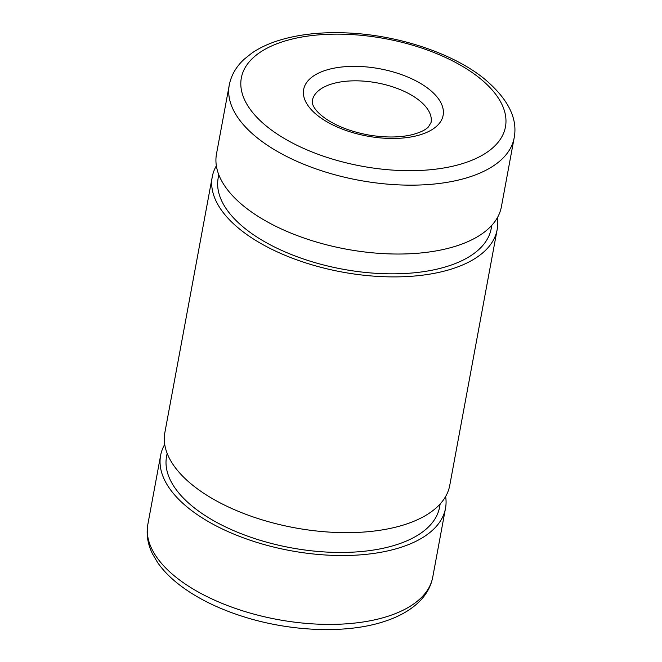 <?xml version="1.0" encoding="UTF-8"?>
<svg xmlns="http://www.w3.org/2000/svg" width="662" height="662" viewBox="0 0 662 662"><rect width="100%" height="100%" fill="white"/><g stroke="black" fill="none" stroke-linecap="round" stroke-linejoin="round"><path stroke-width="0.99" d="M229.259 85.108L216.491 153.981A144.87 69.924 10.5 0 0 346.193 249.135A144.87 69.924 10.5 0 0 501.391 206.784L514.151 137.911C518.007 118.093 507.68 98.075 483.169 77.859C452.187 53.283 399.608 35.748 350.306 33.1C322.725 31.569 298.421 34.159 277.395 40.879C267.597 44.073 259.074 48.152 251.841 53.109L244.179 59.224C236.144 66.672 231.17 75.302 229.259 85.108A144.87 69.924 10.5 0 0 358.961 180.263A144.87 69.924 10.5 0 0 514.151 137.911M218.791 174.718L218.187 177.954A138.838 67.011 10.5 0 0 342.486 269.144A138.838 67.011 10.5 0 0 491.212 228.555L491.808 225.32M216.358 165.781A144.87 69.924 10.5 0 0 212.254 176.853A144.87 69.924 10.5 0 0 341.956 272.008A144.87 69.924 10.5 0 0 497.145 229.656A144.87 69.924 10.5 0 0 497.286 217.848M212.254 176.853L164.855 432.609A144.87 69.924 10.5 0 0 294.557 527.763A144.87 69.924 10.5 0 0 449.746 485.412L497.145 229.656M167.147 453.346L166.551 456.581A138.838 67.011 10.5 0 0 290.85 547.764A138.838 67.011 10.5 0 0 439.576 507.183L440.172 503.947M164.714 444.409A144.87 69.924 10.5 0 0 160.609 455.481A144.87 69.924 10.5 0 0 290.32 550.635A144.87 69.924 10.5 0 0 445.509 508.284A144.87 69.924 10.5 0 0 445.642 496.475M147.849 524.354A144.87 69.924 10.5 0 0 277.552 619.508A144.87 69.924 10.5 0 0 432.741 577.156C430.838 586.937 425.881 595.552 417.871 602.991C409.248 610.918 397.978 617.1 384.076 621.552C346.3 634.006 289.939 631.73 242.218 616.281C215.92 607.832 194.165 596.702 176.944 582.891C168.934 576.403 162.438 569.543 157.465 562.319L152.5 553.862C147.667 544.032 146.12 534.193 147.849 524.354L160.609 455.481M418.872 100.127A60.366 29.136 10.5 0 0 355.006 80.822A60.366 29.136 10.5 0 0 312.348 100.508C311.926 103.231 313.068 106.301 315.782 109.727C318.033 112.689 321.5 115.792 326.2 119.036C337.488 126.574 351.795 131.92 369.131 135.089C385.392 137.729 399.641 137.622 411.888 134.75C423.655 131.688 427.122 128.221 428.397 126.972L431.061 122.503A60.366 29.136 10.5 0 0 418.872 100.127M428.819 89.039A70.925 34.234 10.5 0 0 308.624 80.094A70.925 34.234 10.5 0 0 382.735 138.093A70.925 34.234 10.5 0 0 428.819 89.039M478.345 77.082A134.312 64.826 10.5 0 0 250.749 60.159A134.312 64.826 10.5 0 0 391.077 169.985A134.312 64.826 10.5 0 0 478.345 77.082M445.509 508.284L432.741 577.156"/></g></svg>
